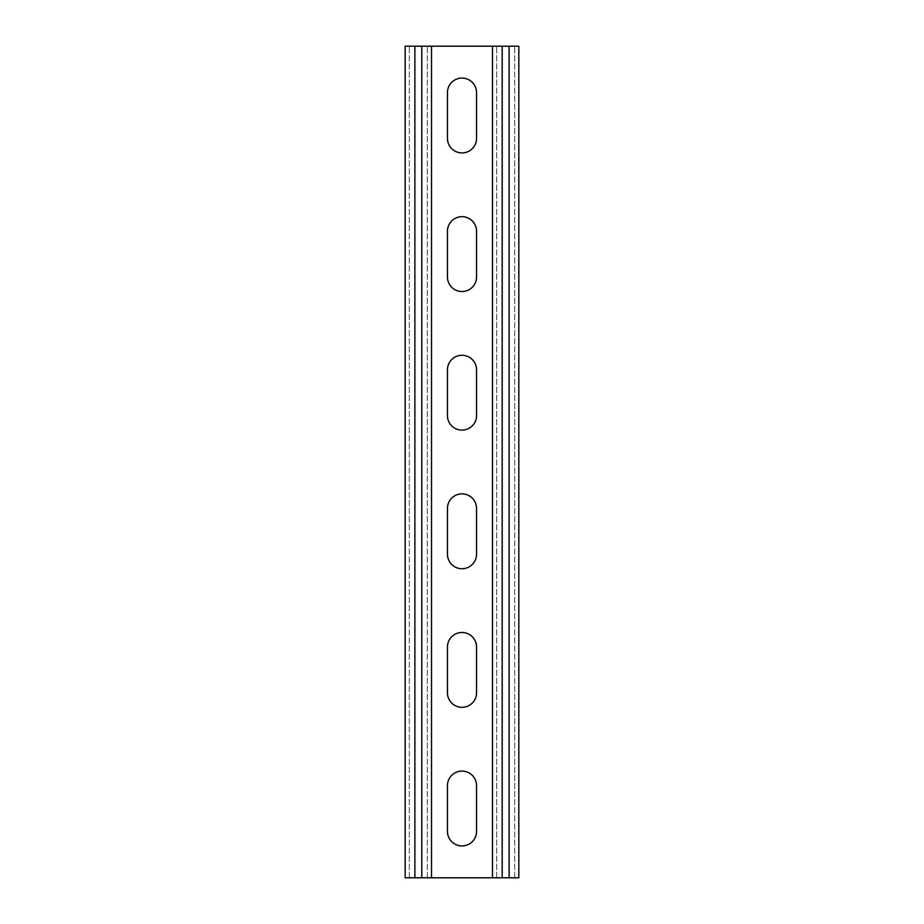 <?xml version="1.0" encoding="UTF-8"?>
<svg xmlns="http://www.w3.org/2000/svg" width="924" height="924" viewBox="0 0 924 924"><rect width="100%" height="100%" fill="white"/><g stroke="black" fill="none" stroke-linecap="round" stroke-linejoin="round"><path stroke-width="0.69" stroke-dasharray="4.62 3.46" d="M492.492 877.8L514.668 877.8L492.492 877.8L492.492 46.2L514.668 46.2L492.492 46.2M496.65 877.8L496.65 46.2L496.65 877.8M514.668 877.8L514.668 46.2L514.668 877.8M431.508 877.8L409.332 877.8L431.508 877.8L431.508 46.2L409.332 46.2L431.508 46.2M409.332 877.8L409.332 46.2L409.332 877.8M427.35 877.8L427.35 46.2L427.35 877.8M509.124 877.8L405.174 877.8L405.174 46.2L518.826 46.2L518.826 877.8L509.124 877.8L509.124 46.2M476.553 92.631L476.553 138.369A14.553 14.553 0 0 1 462 152.922A14.553 14.553 0 0 1 447.447 138.369L447.447 92.631A14.553 14.553 0 0 1 462 78.078A14.553 14.553 0 0 1 476.553 92.631M476.553 231.231L476.553 276.969A14.553 14.553 0 0 1 462 291.522A14.553 14.553 0 0 1 447.447 276.969L447.447 231.231A14.553 14.553 0 0 1 462 216.678A14.553 14.553 0 0 1 476.553 231.231M476.553 369.831L476.553 415.569A14.553 14.553 0 0 1 462 430.122A14.553 14.553 0 0 1 447.447 415.569L447.447 369.831A14.553 14.553 0 0 1 462 355.278A14.553 14.553 0 0 1 476.553 369.831M476.553 508.431L476.553 554.169A14.553 14.553 0 0 1 462 568.722A14.553 14.553 0 0 1 447.447 554.169L447.447 508.431A14.553 14.553 0 0 1 462 493.878A14.553 14.553 0 0 1 476.553 508.431M476.553 647.031L476.553 692.769A14.553 14.553 0 0 1 462 707.322A14.553 14.553 0 0 1 447.447 692.769L447.447 647.031A14.553 14.553 0 0 1 462 632.478A14.553 14.553 0 0 1 476.553 647.031M476.553 785.631L476.553 831.369A14.553 14.553 0 0 1 462 845.922A14.553 14.553 0 0 1 447.447 831.369L447.447 785.631A14.553 14.553 0 0 1 462 771.078A14.553 14.553 0 0 1 476.553 785.631M502.194 877.8L502.194 46.2M414.876 877.8L414.876 46.2M421.806 877.8L421.806 46.2"/><path stroke-width="1.39" d="M492.492 877.8L492.492 46.2L431.508 46.2L431.508 877.8L509.124 877.8L509.124 46.2L518.826 46.2L518.826 877.8L509.124 877.8M447.447 92.631A14.553 14.553 0 0 1 462 78.078A14.553 14.553 0 0 1 476.553 92.631L476.553 138.369A14.553 14.553 0 0 1 462 152.922A14.553 14.553 0 0 1 447.447 138.369L447.447 92.631M447.447 231.231A14.553 14.553 0 0 1 462 216.678A14.553 14.553 0 0 1 476.553 231.231L476.553 276.969A14.553 14.553 0 0 1 462 291.522A14.553 14.553 0 0 1 447.447 276.969L447.447 231.231M447.447 369.831A14.553 14.553 0 0 1 462 355.278A14.553 14.553 0 0 1 476.553 369.831L476.553 415.569A14.553 14.553 0 0 1 462 430.122A14.553 14.553 0 0 1 447.447 415.569L447.447 369.831M447.447 508.431A14.553 14.553 0 0 1 462 493.878A14.553 14.553 0 0 1 476.553 508.431L476.553 554.169A14.553 14.553 0 0 1 462 568.722A14.553 14.553 0 0 1 447.447 554.169L447.447 508.431M447.447 647.031A14.553 14.553 0 0 1 462 632.478A14.553 14.553 0 0 1 476.553 647.031L476.553 692.769A14.553 14.553 0 0 1 462 707.322A14.553 14.553 0 0 1 447.447 692.769L447.447 647.031M447.447 785.631A14.553 14.553 0 0 1 462 771.078A14.553 14.553 0 0 1 476.553 785.631L476.553 831.369A14.553 14.553 0 0 1 462 845.922A14.553 14.553 0 0 1 447.447 831.369L447.447 785.631M431.508 877.8L421.806 877.8L421.806 46.2L431.508 46.2M414.876 877.8L414.876 46.2L405.174 46.2L405.174 877.8L421.806 877.8M414.876 46.2L421.806 46.2M492.492 46.2L509.124 46.2M502.194 877.8L502.194 46.2"/></g></svg>
